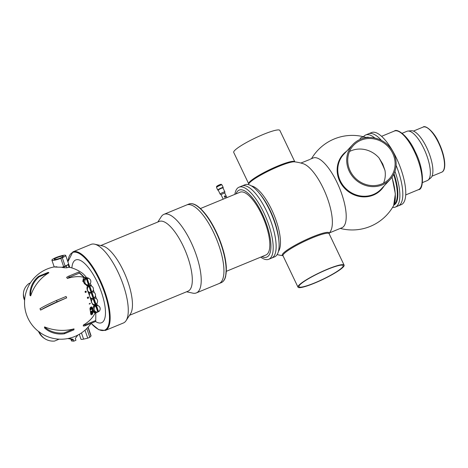 <?xml version="1.0" encoding="UTF-8"?>
<svg xmlns="http://www.w3.org/2000/svg" width="468" height="468" viewBox="0 0 468 468"><rect width="100%" height="100%" fill="white"/><g stroke="black" fill="none" stroke-linecap="round" stroke-linejoin="round"><path stroke-width="0.7" d="M88.411 284.831L87.668 285.544A4.148 3.838 -85.1 0 1 86.615 285.673M88.943 284.445A3.773 3.487 94.9 0 1 87.867 285.088L87.639 285.515A25.412 23.505 94.9 0 1 87.668 285.544L86.773 285.691L82.836 281.286L83.608 277.255A36.457 19.615 144.1 0 0 67.369 278.431L66.626 277.395A5.031 2.709 -35.9 0 1 68.702 276.173L78.753 272.031L83.386 276.366A10.594 0.93 50.9 0 0 83.953 277.15L85.474 277.629M84.082 277.138A4.148 3.838 -85.1 0 1 85.352 277.618M91.213 314.853L91.523 314.783A31.631 5.189 161.1 0 0 92.301 314.309L92.845 313.004A31.286 10.735 -112.4 0 0 92.102 307.476L91.552 306.856M91.471 314.777L90.745 314.239A32.935 11.302 -112.4 0 0 89.926 308.704L90.412 307.4A34.983 5.745 -18.9 0 0 91.237 306.926L91.529 306.856M91.523 314.783L90.798 314.244A33.047 11.337 -112.4 0 0 89.973 308.71L90.459 307.406A35.088 5.756 -18.9 0 0 91.283 306.932L91.237 306.926M85.814 291.114L85.773 291.114A34.456 1.708 -2 0 1 85.697 291.119L85.738 291.125A34.562 1.714 -2 0 0 85.814 291.114A33.222 1.661 12 0 1 85.901 291.137A31.654 6.055 33.2 0 1 85.983 291.201A31.42 7.254 40.2 0 1 86.077 291.295A31.409 9.167 52.8 0 1 86.147 291.406A32.017 10.986 -112.4 0 1 86.247 291.64A33.082 12.338 82.8 0 1 86.276 291.769A34.205 13.005 96.6 0 1 86.282 291.915A34.819 13.092 104.3 0 1 86.276 292.026A36.27 11.788 128.3 0 1 86.241 292.12A36.568 9.6 143.5 0 1 86.188 292.184L86.141 292.184A32.093 11.01 -112.4 0 0 86.083 292.032A36.399 10.858 -44.5 0 0 86.112 291.979A35.603 12.724 -63.5 0 0 86.13 291.897A34.152 12.981 -83.4 0 0 86.124 291.827A32.819 12.109 -100.2 0 0 86.083 291.669A31.988 10.975 -112.4 0 0 86.013 291.488A31.461 9.541 -124.3 0 0 85.925 291.353A31.385 7.248 -139.8 0 0 85.878 291.307A32.28 3.96 -157.5 0 0 85.814 291.271L85.802 291.271A35.937 5.897 161.1 0 1 85.72 291.318A36.539 10.899 135.5 0 1 85.656 291.424A35.077 13.186 104.3 0 1 85.65 291.541A33.052 12.086 77.8 0 1 85.708 291.728A32.397 11.115 -112.4 0 1 85.755 291.845A36.024 5.914 161.1 0 1 85.673 291.897L85.626 291.892A32.35 11.097 -112.4 0 0 85.58 291.775A31.713 8.623 -131.7 0 0 85.457 291.617A32.544 3.996 -157.5 0 0 85.392 291.582L85.322 291.576A35.942 5.897 161.1 0 1 85.281 291.599A36.41 11.835 128.3 0 1 85.24 291.699A35.223 13.244 104.3 0 1 85.234 291.81A33.48 12.355 79.8 0 1 85.275 291.968A32.725 11.226 -112.4 0 1 85.322 292.085A32.245 9.781 55.7 0 1 85.41 292.225A32.391 6.195 33.2 0 1 85.486 292.289A33.772 1.691 12 0 1 85.58 292.313A32.625 11.191 -112.4 0 1 85.638 292.459A35.293 2.749 174 0 1 85.539 292.477L85.498 292.471A32.941 4.042 -157.5 0 0 85.363 292.401A32.157 7.424 -139.8 0 0 85.27 292.307A32.315 10.202 -121 0 0 85.158 292.114A32.69 11.214 -112.4 0 0 85.135 292.055A33.21 12.063 -103.6 0 0 85.071 291.839A34.632 13.168 -83.4 0 0 85.065 291.693A35.872 12.817 -63.5 0 0 85.1 291.529A36.364 8.763 -32.2 0 0 85.176 291.447A35.814 5.879 -18.9 0 0 85.217 291.424A34.884 2.714 -6 0 0 85.316 291.406L85.357 291.412A33.409 1.673 12 0 1 85.451 291.435A32.128 5.546 30.2 0 1 85.562 291.517A34.129 12.958 -88.7 0 0 85.545 291.342L85.498 291.342A36.293 11.794 -51.7 0 0 85.539 291.242A36.375 8.763 -32.2 0 0 85.609 291.166A35.808 5.879 -18.9 0 0 85.697 291.119M88.288 296.94A32.017 10.986 -112.4 0 1 88.651 297.999A36.562 6.002 161.1 0 1 88.546 298.058L88.499 298.052A34.24 4.891 -154.5 0 0 87.686 297.531L87.621 297.525A36.568 6.002 161.1 0 1 87.574 297.549A35.515 11.542 128.3 0 1 87.534 297.642A34.029 12.794 104.3 0 1 87.516 297.759A32.895 12.139 79.8 0 1 87.545 297.917A32.725 11.226 -112.4 0 1 87.586 298.034A32.895 9.974 55.7 0 1 87.656 298.169A34.029 6.505 33.2 0 1 87.732 298.233A35.515 1.778 12 0 1 87.82 298.256A32.625 11.191 -112.4 0 1 87.867 298.403A36.41 2.837 174 0 1 87.768 298.42L87.727 298.414A34.737 4.265 -157.5 0 0 87.598 298.344A33.544 7.745 -139.8 0 0 87.516 298.251A32.778 10.349 -121 0 0 87.428 298.058A32.69 11.214 -112.4 0 0 87.387 297.94A32.813 11.998 -102.2 0 0 87.346 297.753A33.55 12.753 -83.4 0 0 87.346 297.613A34.743 12.414 -63.5 0 0 87.393 297.449A36.311 8.752 -32.2 0 0 87.469 297.373A36.463 5.985 -18.9 0 0 87.516 297.344A36.188 2.82 -6 0 0 87.61 297.326L87.656 297.332A35.293 1.767 12 0 1 87.738 297.356A34.252 4.984 25.9 0 1 88.464 297.823A32.105 11.016 -112.4 0 0 88.183 296.999L88.136 296.999A36.463 5.985 -18.9 0 0 88.241 296.934L88.288 296.94A36.562 6.002 -18.9 0 1 88.183 296.999M88.546 298.058A34.345 4.908 -154.5 0 0 87.727 297.537L87.686 297.531M88.411 297.788A31.988 10.975 -112.4 0 0 88.136 296.999M90.242 303.258L90.195 303.252A35.931 5.897 -18.9 0 1 89.189 303.82L89.236 303.826A36.036 5.914 -18.9 0 0 90.242 303.258A32.005 10.98 -112.4 0 1 90.289 303.434A36.001 5.908 161.1 0 1 89.452 303.902A36.13 3.428 18.3 0 1 89.651 303.995A35.966 5.903 161.1 0 1 89.482 304.089L89.435 304.089A36.054 3.416 -161.7 0 0 89.236 303.995A32.684 11.214 -112.4 0 0 89.189 303.82M91.254 312.817A32.614 11.191 -112.4 0 0 91.237 312.642A32.906 5.4 -18.9 0 0 92.196 312.074L92.243 312.074A31.918 10.951 67.6 0 1 92.266 312.25A32.924 5.405 161.1 0 1 91.307 312.817L91.254 312.817M91.33 313.507A29.753 7.862 -36.8 0 0 92.237 312.472L92.29 312.478A31.918 10.951 67.6 0 1 92.307 312.653A29.806 7.821 143.5 0 1 92.079 312.911A32.134 11.027 67.6 0 1 92.126 313.484A34.872 1.732 -2 0 0 92.325 313.449L92.377 313.455A31.918 10.951 67.6 0 1 92.389 313.624A34.965 1.65 178.3 0 1 91.4 313.741L91.354 313.735A32.614 11.191 -112.4 0 0 91.33 313.507L91.383 313.507A29.876 7.892 -36.8 0 0 92.29 312.478M91.769 311.899A33.117 5.435 -18.9 0 0 92.149 311.67L92.196 311.676A31.918 10.951 67.6 0 1 92.219 311.846A33.134 5.441 161.1 0 1 91.26 312.419L91.207 312.413A32.614 11.191 -112.4 0 0 91.12 311.723A31.128 11.484 -100.2 0 0 91.12 311.565A29.098 10.828 -72.2 0 0 91.166 311.413A29.443 9.875 -55 0 0 91.237 311.279A31.21 8.19 -36.5 0 0 91.295 311.214A33.556 5.505 -18.9 0 0 91.383 311.167A35.556 1.761 -2 0 0 91.447 311.156L91.383 311.167M91.623 311.255A30.613 8.447 -39.3 0 0 92.032 310.746L92.079 310.752A31.918 10.951 67.6 0 1 92.108 310.957A30.666 8.395 141.2 0 1 91.71 311.442A32.292 11.08 67.6 0 1 91.775 311.928A33.228 5.452 -18.9 0 0 92.196 311.676M90.78 309.529A34.345 5.639 -18.9 0 0 91.757 308.962L91.804 308.962A31.918 10.951 67.6 0 1 91.833 309.137A34.38 5.645 161.1 0 1 90.856 309.705L90.81 309.705A32.614 11.191 -112.4 0 0 90.78 309.529L90.821 309.535A34.451 5.657 -18.9 0 0 91.804 308.962M90.909 309.009A34.503 5.663 -18.9 0 0 91.681 308.552L91.734 308.558A31.918 10.951 67.6 0 1 91.763 308.734A34.544 5.669 161.1 0 1 90.78 309.301L90.733 309.295A32.614 11.191 -112.4 0 0 90.687 309.038A31.315 9.992 -50 0 0 91.348 307.903M90.78 309.301A32.725 11.226 67.6 0 0 90.733 309.044A31.432 10.027 -50 0 0 91.436 307.833A34.907 5.727 161.1 0 1 90.599 308.318L90.552 308.313A32.614 11.191 -112.4 0 0 90.517 308.137A34.86 5.721 -18.9 0 0 91.5 307.57L91.547 307.575A31.918 10.951 67.6 0 1 91.599 307.839A31.374 9.939 130.6 0 1 90.88 309.055A34.609 5.68 -18.9 0 0 91.734 308.558M91.283 312.647A33.017 5.417 -18.9 0 0 92.243 312.074M91.12 311.723L91.166 311.723A32.725 11.226 67.6 0 1 91.26 312.419M91.494 311.161A36.633 2.592 14.9 0 1 91.588 311.202A35.627 8.225 40.2 0 1 91.646 311.29A30.73 8.482 -39.3 0 0 92.079 310.752M90.564 308.143A34.965 5.739 -18.9 0 0 91.547 307.575M92.044 313.507A32.204 11.051 67.6 0 0 91.997 312.987A29.812 7.827 143.5 0 1 91.476 313.578A34.977 1.732 -2 0 0 92.044 313.507L91.997 313.501A32.093 11.01 -112.4 0 0 91.956 313.039M91.652 312.004A33.228 5.452 -18.9 0 1 91.342 312.185A32.643 11.203 67.6 0 0 91.272 311.635A30.326 11.454 87.6 0 0 91.278 311.536A29.11 10.401 116.5 0 0 91.313 311.454A31.216 8.196 143.5 0 0 91.371 311.39A33.579 5.511 161.1 0 0 91.43 311.355A35.615 1.767 178 0 0 91.5 311.349A36.644 4.499 -157.5 0 1 91.547 311.378A34.831 9.471 -131.7 0 1 91.582 311.454A32.397 11.115 67.6 0 1 91.652 312.004L91.599 311.998A32.28 11.074 -112.4 0 0 91.529 311.448A34.726 9.442 -131.7 0 0 91.5 311.378A36.539 4.487 -157.5 0 0 91.465 311.349M91.482 313.566A34.872 1.732 -2 0 0 91.997 313.501M79.297 334.287L80.987 339.236A5.329 0.872 -18.9 0 0 83.591 339.125L87.727 338.171L89.792 337.317L90.927 336.1A5.329 0.872 -18.9 0 0 91.067 335.778L88.107 327.132M83.286 277.471A3.773 3.487 -85.1 0 1 83.76 277.477L87.095 277.77A3.773 3.487 94.9 0 0 83.286 281.28L82.965 281.625A25.412 23.505 94.9 0 0 82.93 281.601L82.93 281.601M88.984 278.583A3.773 3.487 94.9 0 0 87.095 277.77M82.824 281.239L83.286 281.28L82.965 281.625M89.248 284.474A3.27 3.024 94.9 0 0 88.101 278.355L87.048 278.267A3.27 3.024 94.9 0 0 83.749 281.765A3.27 3.024 94.9 0 0 86.486 284.778L87.534 284.872A3.27 3.024 94.9 0 0 88.458 284.796L86.387 278.752L85.913 278.712A3.27 3.024 -85.1 0 1 86.697 278.39L87.177 278.431L89.248 284.474L88.768 284.433A3.27 3.024 -85.1 0 1 88.399 284.614M86.697 278.39L88.768 284.433M88.101 278.355A3.27 3.024 94.9 0 0 87.177 278.431M86.387 278.752A3.27 3.024 94.9 0 0 87.534 284.872M95.25 312.46L94.442 312.77L93.167 311.466A25.412 23.505 94.9 0 0 93.296 311.039A3.773 3.487 94.9 0 0 97.777 312.033L95.718 305.984L95.244 305.943A3.27 3.024 -85.1 0 1 96.028 305.622L96.507 305.662L98.578 311.706L98.099 311.665A3.27 3.024 -85.1 0 1 97.73 311.852M97.789 312.021A3.773 3.487 94.9 0 0 98.262 311.676M98.338 305.82A3.773 3.487 94.9 0 0 94.325 305.528A25.412 23.505 94.9 0 0 94.361 305.077L94.858 304.703M98.578 311.706A3.27 3.024 94.9 0 0 97.432 305.586L96.385 305.499A3.27 3.024 94.9 0 0 93.079 308.997A3.27 3.024 94.9 0 0 95.817 312.01L96.864 312.103A3.27 3.024 94.9 0 0 97.789 312.027M96.028 305.622L98.099 311.665M97.432 305.586A3.27 3.024 94.9 0 0 96.507 305.662M95.718 305.984A3.27 3.024 94.9 0 0 96.864 312.103M74.026 328.858A5.587 3.001 144.1 0 0 73.962 329.817L64.35 333.783A20.13 15.502 -176.2 0 1 44.501 327.852L44.565 326.892A20.13 15.502 3.8 0 0 64.414 332.818L74.026 328.858A36.457 28.074 3.8 0 1 44.565 326.892M64.414 332.818L64.35 333.783M45.261 338.955L44.583 338.54A20.13 17.129 -58.7 0 1 38.499 331.391L39.172 331.8A20.13 17.129 121.3 0 0 45.261 338.955A20.13 17.129 121.3 0 0 54.516 341.067L59.138 339.165M39.172 331.8A36.457 31.023 121.3 0 0 43.272 334.614A36.469 36.469 0 0 0 91.096 323.329M30.367 282.947L28.805 283.59A20.13 15.502 3.8 0 0 23.464 293.22A20.13 15.502 3.8 0 0 24.681 299.403L24.669 299.543A36.469 36.469 0 0 0 38.534 331.473M24.605 300.339A20.13 15.502 -176.2 0 1 23.4 294.179L23.464 293.22M54.212 266.912A36.469 36.469 0 0 0 24.699 299.181A36.457 28.074 3.8 0 0 24.681 299.403M66.087 296.478A5.587 5.224 53.5 0 0 66.702 297.847L57.09 301.807A20.13 1.626 155.9 0 0 40.599 310.091L39.985 308.716A20.13 1.626 -24.1 0 1 56.476 300.438L66.087 296.478M56.476 300.438L57.09 301.807M66.702 297.847A36.457 2.948 155.9 0 0 40.599 310.091M48.251 272.341A5.587 2.223 -13.3 0 0 48.929 272.756L39.318 276.717A20.13 17.129 121.3 0 0 30.689 295.864L30.01 295.454A20.13 17.129 -58.7 0 1 38.639 276.301L48.251 272.341M38.639 276.301L39.318 276.717M48.929 272.756A36.457 31.023 121.3 0 0 30.689 295.864M86.603 277.723A22.341 7.663 -112.4 0 0 81.853 272.832A36.469 36.469 0 0 0 69.79 267.351L69.077 267.363A32.362 13.022 75.3 0 0 66.871 267.807L64.239 267.754A36.41 32.684 -128.7 0 0 62.045 267.427L63.952 266.924A1.86 0.304 -18.9 0 0 66.245 265.976L68.088 264.478A7.277 1.193 -18.9 0 0 68.562 263.782A7.277 1.193 -18.9 0 0 68.562 263.776A7.295 1.199 -18.9 0 0 68.539 263.736M69.077 267.363L68.088 264.478A7.295 1.199 -18.9 0 0 68.562 263.782L69.79 267.357M56.786 257.254A7.295 1.199 161.1 0 1 65.701 255.429A7.295 1.199 161.1 0 1 62.279 257.728L60.811 258.336A7.295 1.199 161.1 0 1 51.895 260.161A7.295 1.199 161.1 0 1 55.318 257.856L56.786 257.254M62.045 267.427A12.917 2.118 -18.9 0 0 62.185 267.234A7.295 1.199 -18.9 0 0 63.677 266.69L65.146 266.081L62.279 257.728M65.146 266.081A7.295 1.199 -18.9 0 0 68.088 264.478M56.991 257.64A4.779 0.784 161.1 0 1 63.32 256.248A4.779 0.784 161.1 0 1 59.056 258.535A4.779 0.784 161.1 0 1 54.276 259.342A4.779 0.784 161.1 0 1 56.991 257.64M62.185 267.234C54.148 267.093 52.404 266.941 56.967 266.783M63.677 266.69L60.811 258.336M91.582 286.147A3.773 3.487 94.9 0 0 87.832 285.726C86.837 286.942 86.726 288.551 87.498 290.564A30.578 10.489 -112.4 0 1 91.658 302.714L93.641 305.037L94.372 304.884A3.773 3.487 94.9 0 0 95.694 304.165M96.39 298.689L95.431 295.899M94.296 292.588L93.36 289.85M87.832 285.726L89.686 285.334M88.978 286.317A3.27 3.024 94.9 0 0 91.049 292.36L88.978 286.317L88.505 286.276A3.27 3.024 -85.1 0 1 89.289 285.948L89.768 285.995L91.839 292.038A3.27 3.024 94.9 0 0 89.768 285.995M93.91 298.081A3.27 3.024 94.9 0 0 91.839 292.038L91.359 291.991A3.27 3.024 -85.1 0 1 91.342 292.003L91.839 292.038L93.91 298.081L93.436 298.04A3.27 3.024 -85.1 0 1 93.062 298.227A3.27 3.024 -85.1 0 1 93.454 298.104L93.933 298.145L96.004 304.188L95.525 304.147A3.27 3.024 -85.1 0 1 95.156 304.335M90.125 292.436L89.078 292.342A3.27 3.024 -85.1 0 1 88.136 292.09M87.206 286.82A3.27 3.024 -85.1 0 1 89.64 285.825L90.693 285.919M89.289 285.948L93.436 298.04M90.008 297.139A3.27 3.024 94.9 0 0 93.126 298.409L91.038 292.365M91.049 292.365A3.27 3.024 94.9 0 0 89.47 295.595M92.202 298.479L91.149 298.391A3.27 3.024 -85.1 0 1 90.353 298.204M88.75 293.658A3.27 3.024 -85.1 0 1 89.803 292.406M93.454 298.104L95.525 304.147M93.144 298.473A3.27 3.024 94.9 0 0 95.215 304.516L92.916 298.449M96.004 304.188A3.27 3.024 94.9 0 0 93.933 298.145M94.29 304.586L93.243 304.498A3.27 3.024 -85.1 0 1 92.412 304.294M90.839 299.772A3.27 3.024 -85.1 0 1 91.968 298.461M67.802 338.569L70.849 339.089L71.493 340.967L73.78 341.166L75.962 340.265L75.319 338.387L77.834 335.088M73.78 341.166L73.137 339.288L68.585 338.411M70.849 339.089L71.382 339.037M73.137 339.288L68.199 338.493M72.364 339.206A1.006 0.345 67.6 0 1 72.376 340.119A1.006 0.345 67.6 0 1 71.581 339.072M67.936 338.545L71.417 339.142M68.62 338.516L68.246 338.481M94.986 304.645L96.303 304.978M97.063 305.113A22.341 7.663 -112.4 0 0 96.917 303.369M91.623 286.164A22.341 7.663 -112.4 0 0 90.26 283.503M83.351 325.061A5.031 3.873 3.8 0 0 85.703 324.616L95.747 320.475L95.683 321.434L85.638 325.576A5.031 3.873 -176.2 0 1 83.292 326.02L83.351 325.061A36.457 28.074 3.8 0 0 95.402 312.478M93.167 311.466C92.524 309.032 92.921 306.903 94.361 305.077M95.747 320.475L95.811 312.513M78.753 272.031L79.496 273.06L69.451 277.202A5.031 2.709 144.1 0 0 67.369 278.431M83.608 277.255A36.457 19.615 -35.9 0 1 84.129 277.395L79.496 273.06M94.372 304.884L93.331 305.007M219.059 283.561A42.506 14.584 -112.4 0 0 219.071 283.555A42.506 14.584 -112.4 0 0 221.352 253.492A42.506 14.584 -112.4 0 0 200.216 211.729A42.506 14.584 -112.4 0 0 186.673 204.961A42.506 14.584 -112.4 0 0 186.662 204.966L163.958 214.326A42.506 14.584 -112.4 0 0 161.279 216.678L157.821 222.025M186.58 291.78L192.798 293.138A42.506 14.584 -112.4 0 0 196.355 292.915A42.506 14.584 -112.4 0 0 198.637 262.852A42.506 14.584 -112.4 0 0 177.501 221.095A42.506 14.584 -112.4 0 0 163.958 214.326M129.542 315.292L187.984 291.201A37.727 12.94 -112.4 0 0 190.008 264.514A37.727 12.94 -112.4 0 0 171.247 227.448A37.727 12.94 -112.4 0 0 159.225 221.446L100.784 245.536M91.073 323.365L98.766 329.706L105.282 330.461L123.406 322.99A42.506 14.584 -112.4 0 0 126.085 320.639L130.513 313.782A37.727 12.94 -112.4 0 0 129.004 285.141A37.727 12.94 -112.4 0 0 111.407 252.117A37.727 12.94 -112.4 0 0 102.539 245.916L94.565 244.179A42.506 14.584 -112.4 0 0 91.008 244.395L72.879 251.872L67.878 261.782M126.085 320.639A42.506 14.584 -112.4 0 0 124.383 288.364A42.506 14.584 -112.4 0 0 104.557 251.164A42.506 14.584 -112.4 0 0 94.565 244.179M95.542 321.498A33.953 11.647 -112.4 0 0 104.85 305.481A33.953 11.647 -112.4 0 0 86.527 265.362A33.953 11.647 -112.4 0 0 71.885 267.942M260.734 257.131A38.984 13.373 -112.4 0 0 268.726 259.278L271.674 258.061A38.984 13.373 -112.4 0 0 266.713 211.372A38.984 13.373 -112.4 0 0 241.962 185.977L244.91 184.766A38.984 13.373 67.6 0 1 269.667 210.155A38.984 13.373 67.6 0 1 274.622 256.844L271.674 258.061A38.984 13.373 -112.4 0 0 275.102 236.399A38.984 13.373 -112.4 0 0 260.313 199.918A38.984 13.373 -112.4 0 0 241.962 185.977L239.013 187.194A38.984 13.373 -112.4 0 0 234.854 194.349M268.726 259.278A38.984 13.373 -112.4 0 0 272.154 237.615A38.984 13.373 -112.4 0 0 257.365 201.135A38.984 13.373 -112.4 0 0 239.013 187.194M261.934 256.634A36.217 12.425 -112.4 0 0 269.983 236.954A36.217 12.425 -112.4 0 0 253.071 198.631A36.217 12.425 -112.4 0 0 236.053 193.857M226.348 271.305L265.935 254.984A33.953 11.647 -112.4 0 0 268.919 236.118A33.953 11.647 -112.4 0 0 256.043 204.346A33.953 11.647 -112.4 0 0 240.055 192.208L200.468 208.523M221.253 282.654L219.071 283.555A42.506 14.584 -112.4 0 0 222.809 259.933A42.506 14.584 -112.4 0 0 206.686 220.159A42.506 14.584 -112.4 0 0 186.673 204.961L188.856 204.06C191.623 203.024 194.875 203.984 198.613 206.932C205.961 213.057 212.653 223.189 218.696 237.323C223.33 248.643 225.88 258.833 226.348 267.889L225.664 276.412C224.862 279.636 223.394 281.718 221.253 282.654A42.506 14.584 -112.4 0 0 224.991 259.032A42.506 14.584 -112.4 0 0 198.221 206.897A42.506 14.584 -112.4 0 0 188.856 204.06M383.538 183.152A24.494 22.721 42.9 0 0 384.988 170.463L382.742 163.999L379.016 157.938A24.494 22.721 42.9 0 0 349.508 151.515M392.599 207.342A38.984 13.373 -112.4 0 0 395.401 207.055L398.35 205.844A38.984 13.373 -112.4 0 0 400.093 204.61A38.984 13.373 -112.4 0 0 396.098 165.286A38.984 13.373 -112.4 0 1 398.35 205.844L401.298 204.627A38.984 13.373 -112.4 0 0 403.042 203.393A38.984 13.373 -112.4 0 0 397.607 160.688A38.984 13.373 -112.4 0 0 371.586 132.543L368.638 133.76A38.984 13.373 -112.4 0 1 381.461 140.412A38.984 13.373 -112.4 0 0 368.638 133.76L365.689 134.977A38.984 13.373 -112.4 0 0 363.496 136.75M374.856 138.042A38.984 13.373 -112.4 0 0 365.689 134.977M395.401 207.055A38.984 13.373 -112.4 0 0 394.963 171.276M348.923 170.545A25.553 23.71 -137.1 0 1 352.702 144.665A25.553 23.71 -137.1 0 1 387.562 144.7A25.553 23.71 -137.1 0 1 390.136 179.46A25.553 23.71 -137.1 0 1 348.923 170.545M390.136 179.46L381.192 189.078A25.553 23.71 -137.1 0 1 339.984 180.162A25.553 23.71 -137.1 0 1 343.764 154.288L352.702 144.665M349.859 170.194A24.494 22.721 42.9 0 0 389.358 178.741A24.494 22.721 42.9 0 0 392.687 153.299A24.494 22.721 42.9 0 0 353.48 145.39A24.494 22.721 42.9 0 0 349.859 170.194M295.08 161.905L294.624 161.577A25.553 3.738 154.5 0 0 276.249 166.678A25.553 3.738 154.5 0 0 251.936 179.899A25.553 3.738 154.5 0 0 248.648 183.509L248.613 184.07M294.764 161.682L279.852 130.42A25.553 3.738 154.5 0 0 255.183 138.042A25.553 3.738 154.5 0 0 233.725 152.422L248.637 183.678M297.993 287.153L282.994 255.715A25.553 3.738 -25.5 0 1 283.871 253.861A25.553 3.738 -25.5 0 1 308.541 239.452A25.553 3.738 -25.5 0 1 329.121 233.713L344.12 265.151A25.553 3.738 -25.5 0 1 322.663 279.525A25.553 3.738 -25.5 0 1 297.993 287.153A25.553 3.738 -25.5 0 1 298.865 285.299A25.553 3.738 -25.5 0 1 323.534 270.89A25.553 3.738 -25.5 0 1 344.12 265.151M299.789 284.918A24.494 3.586 154.5 0 0 298.953 286.697A24.494 3.586 154.5 0 0 314.835 282.842A24.494 3.586 154.5 0 0 343.161 265.608A24.494 3.586 154.5 0 0 323.429 271.112A24.494 3.586 154.5 0 0 299.789 284.918M329.226 233.503A47.28 47.28 0 0 0 330.794 230.742A37.727 12.94 67.6 0 0 323.253 188.276A37.727 12.94 67.6 0 0 303.159 163.695A47.28 47.28 0 0 0 294.571 161.84A25.974 3.802 154.5 0 0 278.694 166.415A25.974 3.802 154.5 0 0 251.942 180.712A25.974 3.802 154.5 0 0 248.888 183.631A47.28 47.28 0 0 0 248.297 184.591M384.017 186.042A25.992 24.12 -137.1 0 1 373.359 195.097A25.992 24.12 -137.1 0 1 339.405 180.513A25.992 24.12 -137.1 0 1 346.589 151.246M283.07 255.861L282.514 255.499A25.992 3.802 -25.5 0 1 283.169 253.358A25.992 3.802 -25.5 0 1 312.343 236.948A25.992 3.802 -25.5 0 1 329.256 233.204L329.191 233.86M309.617 159.565L300.895 163.045M310.185 159.219L313.133 158.003A37.727 12.94 67.6 0 1 337.089 182.573A37.727 12.94 67.6 0 1 341.886 227.758L329.653 232.801M251.445 185.936A36.217 12.425 67.6 0 1 271.721 209.775A36.217 12.425 67.6 0 1 278.431 251.41M391.927 177.267A38.282 13.133 67.6 0 1 393.646 205.54A38.282 13.133 67.6 0 1 393.646 205.546A47.28 47.28 0 0 1 340.289 228.419M360.056 138.563A38.282 13.133 67.6 0 1 365.508 137.288L365.508 137.288A38.282 13.133 67.6 0 1 366.567 137.668M422.481 182.567L427.29 180.584A26.658 9.144 -112.4 0 0 428.115 180.086A26.658 9.144 -112.4 0 0 428.483 179.741A26.658 9.144 -112.4 0 0 425.318 151.813A26.658 9.144 -112.4 0 0 407.903 131.058A26.658 9.144 -112.4 0 0 406.967 131.292L402.158 133.269M428.115 180.086L430.759 177.916A25.652 8.798 -112.4 0 0 431.11 177.583A25.652 8.798 -112.4 0 0 428.068 150.708A25.652 8.798 -112.4 0 0 411.308 130.736L407.903 131.058M216.707 186.989L216.532 186.615A2.638 0.386 -25.5 0 1 216.62 186.428A2.638 0.386 -25.5 0 1 219.17 184.936A2.638 0.386 -25.5 0 1 221.3 184.345L221.475 184.714M218.31 190.295A2.709 0.398 -25.5 0 1 218.234 190.283L217.831 190.143A3.019 0.439 -25.5 0 1 217.772 190.096L216.538 187.504A3.019 0.439 -25.5 0 1 216.538 187.434A3.019 0.439 -25.5 0 1 216.637 187.288A3.019 0.439 -25.5 0 1 219.352 185.673A3.019 0.439 -25.5 0 1 221.926 184.86A3.019 0.439 -25.5 0 1 221.984 184.907L223.218 187.498A3.019 0.439 -25.5 0 1 223.218 187.574L223.072 187.972A2.709 0.398 -25.5 0 1 223.031 188.042M216.538 187.434L216.684 187.03A2.709 0.398 -25.5 0 1 216.778 186.902A2.709 0.398 -25.5 0 1 219.211 185.457A2.709 0.398 -25.5 0 1 221.522 184.725L221.926 184.86M217.772 190.096A3.019 0.439 -25.5 0 1 217.877 189.879A3.019 0.439 -25.5 0 1 220.791 188.177A3.019 0.439 -25.5 0 1 223.218 187.498M218.234 190.283A2.709 0.398 -25.5 0 1 218.275 190.043A2.709 0.398 -25.5 0 1 221.071 188.434A2.709 0.398 -25.5 0 1 223.072 187.972M221.148 194.834L220.176 194.179A2.615 0.38 -25.5 0 1 220.153 194.15A2.615 0.38 -25.5 0 1 220.241 193.963A2.615 0.38 -25.5 0 1 222.768 192.488A2.615 0.38 -25.5 0 1 224.874 191.898A2.615 0.38 -25.5 0 1 224.88 191.933L224.78 193.103M220.153 194.15L218.269 190.201A2.615 0.38 -25.5 0 1 218.357 190.008A2.615 0.38 -25.5 0 1 220.884 188.534A2.615 0.38 -25.5 0 1 222.99 187.949L224.874 191.898M223.207 199.152L221.142 194.828A2.012 0.292 -25.5 0 1 221.212 194.682A2.012 0.292 -25.5 0 1 223.154 193.547A2.012 0.292 -25.5 0 1 224.775 193.091L226.933 197.613M225.319 197.28C224.219 197.227 224.002 196.776 224.675 195.934L225.611 196.379L225.319 197.28M225.477 197.186A0.755 0.702 42.9 0 0 224.377 196.174M90.927 336.1L87.925 327.337M89.792 337.317L86.779 328.53M87.727 338.171L84.995 330.203M83.591 339.125L81.461 332.923M66.871 267.807L66.245 265.976M64.239 267.754L63.952 266.924M85.638 325.576L85.703 324.616M69.451 277.202L68.702 276.173M105.282 330.461A42.506 14.584 -112.4 0 0 107.564 300.397A42.506 14.584 -112.4 0 0 86.428 258.634A42.506 14.584 -112.4 0 0 72.879 251.872M91.114 323.324A42.003 14.409 -112.4 0 0 91.266 323.487A42.003 14.409 -112.4 0 0 109.448 316.274A42.003 14.409 -112.4 0 0 89.3 263.127A42.003 14.409 -112.4 0 0 67.942 261.975M225.155 277.612A42.003 14.409 -112.4 0 0 220.258 241.353A42.003 14.409 -112.4 0 0 198.742 207.149M379.016 157.938A37.534 12.876 67.6 0 1 384.988 170.463M259.652 193.688A36.217 12.425 67.6 0 1 270.141 210.424A36.217 12.425 67.6 0 1 278.793 240.125M393.658 174.412A36.217 12.425 67.6 0 1 394.191 204.387M366.058 137.463A36.545 12.537 67.6 0 1 369.404 137.487M394.009 173.686A36.545 12.537 67.6 0 1 393.91 205.031M443.992 169.164A23.891 8.196 -112.4 0 0 438.92 142.927M441.71 172.189A24.395 8.371 -112.4 0 0 442.804 171.417A24.395 8.371 -112.4 0 0 438.61 142.968A24.395 8.371 -112.4 0 0 423.119 127.08C424.944 124.845 433.737 130.864 438.937 142.892C445.056 155.592 446.94 170.264 441.71 172.189L431.999 176.19M418.503 189.645A31.689 10.869 -112.4 0 0 419.919 188.645A31.689 10.869 -112.4 0 0 414.472 151.69A31.689 10.869 -112.4 0 0 394.349 131.052C397.133 128.115 408.388 136.048 415.128 151.533C424.599 169.644 423.926 190.119 418.503 189.645L405.721 194.916M96.426 304.99L94.647 304.838M95.776 312.507L93.664 312.326M65.701 255.429L68.562 263.782M51.895 260.161L54.218 266.935M92.038 291.903L92.763 291.968M94.039 298.005L94.858 298.075M95.805 313.613A36.469 36.469 0 0 0 96.127 312.519M219.071 283.555L196.355 292.915M277.15 254.58A47.28 47.28 0 0 0 282.766 255.663M366.579 137.668L365.508 137.288A47.28 47.28 0 0 0 311.53 158.664M392.049 177.097L395.355 193.963L393.646 205.546M423.119 127.08L413.402 131.087M394.349 131.052L381.566 136.323"/></g></svg>
